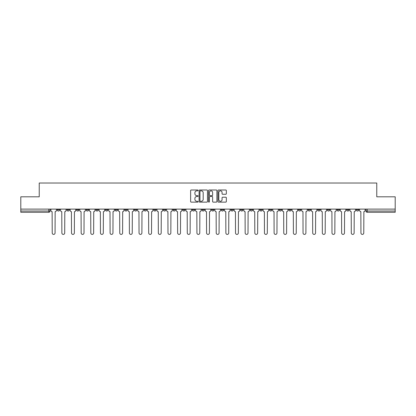 <?xml version="1.0" encoding="UTF-8"?>
<svg xmlns="http://www.w3.org/2000/svg" width="416" height="416" viewBox="0 0 416 416"><rect width="100%" height="100%" fill="white"/><g stroke="black" fill="none" stroke-linecap="round" stroke-linejoin="round"><path stroke-width="0.62" d="M198.104 190.419A0.426 0.426 0 0 0 197.678 189.992L191.23 189.992A0.608 0.608 0 0 0 190.622 190.601L190.622 201.526A0.608 0.608 0 0 0 191.23 202.134L197.678 202.134A0.426 0.426 0 0 0 198.104 201.708A0.426 0.426 0 0 0 197.678 201.287L196.846 201.287A1.945 1.945 0 0 1 194.901 199.342L194.901 198.432A1.945 1.945 0 0 1 196.846 196.487L197.678 196.487A0.426 0.426 0 0 0 198.104 196.066A0.426 0.426 0 0 0 197.678 195.64L196.846 195.64A1.945 1.945 0 0 1 194.901 193.695L194.901 192.785A1.945 1.945 0 0 1 196.846 190.845L197.678 190.845A0.426 0.426 0 0 0 198.104 190.419M317.71 209.113L317.71 209.794L320.185 209.794A1.238 1.238 0 0 1 318.947 211.032A1.238 1.238 0 0 1 317.71 209.794L317.71 209.113M308.064 209.113L308.064 209.794L310.539 209.794A1.238 1.238 0 0 1 309.301 211.032A1.238 1.238 0 0 1 308.064 209.794L308.064 209.113M250.177 209.113L250.177 209.794L252.652 209.794A1.238 1.238 0 0 1 251.415 211.032A1.238 1.238 0 0 1 250.177 209.794L250.177 209.113M240.531 209.113L240.531 209.794L243.001 209.794A1.238 1.238 0 0 1 241.769 211.032A1.238 1.238 0 0 1 240.531 209.794L240.531 209.113M230.88 209.113L230.88 209.794L233.355 209.794A1.238 1.238 0 0 1 232.118 211.032A1.238 1.238 0 0 1 230.88 209.794L230.88 209.113M211.588 209.113L211.588 209.794L214.063 209.794A1.238 1.238 0 0 1 212.826 211.032A1.238 1.238 0 0 1 211.588 209.794L211.588 209.113M192.291 209.794L192.291 209.113L192.291 209.794A1.238 1.238 0 0 0 193.528 211.032A1.238 1.238 0 0 1 192.291 209.794L194.766 209.794A1.238 1.238 0 0 1 193.528 211.032A1.238 1.238 0 0 0 194.766 209.794L194.766 209.113L194.766 209.794M182.645 209.794L182.645 209.113L182.645 209.794A1.238 1.238 0 0 0 183.882 211.032A1.238 1.238 0 0 1 182.645 209.794L185.12 209.794A1.238 1.238 0 0 1 183.882 211.032M172.999 209.794L172.999 209.113L172.999 209.794A1.238 1.238 0 0 0 174.231 211.032A1.238 1.238 0 0 1 172.999 209.794L175.469 209.794A1.238 1.238 0 0 1 174.231 211.032A1.238 1.238 0 0 0 175.469 209.794L175.469 209.113L175.469 209.794M163.348 209.113L163.348 209.794L165.823 209.794A1.238 1.238 0 0 1 164.585 211.032A1.238 1.238 0 0 1 163.348 209.794L163.348 209.113M153.702 209.113L153.702 209.794L156.177 209.794A1.238 1.238 0 0 1 154.939 211.032A1.238 1.238 0 0 1 153.702 209.794L153.702 209.113M144.056 209.113L144.056 209.794L146.526 209.794A1.238 1.238 0 0 1 145.293 211.032A1.238 1.238 0 0 1 144.056 209.794L144.056 209.113M134.404 209.794L134.404 209.113L134.404 209.794A1.238 1.238 0 0 0 135.642 211.032A1.238 1.238 0 0 1 134.404 209.794L136.88 209.794A1.238 1.238 0 0 1 135.642 211.032M115.112 209.794L115.112 209.113L115.112 209.794A1.238 1.238 0 0 0 116.35 211.032A1.238 1.238 0 0 1 115.112 209.794L117.582 209.794A1.238 1.238 0 0 1 116.35 211.032A1.238 1.238 0 0 0 117.582 209.794L117.582 209.113L117.582 209.794M105.461 209.794L105.461 209.113L105.461 209.794A1.238 1.238 0 0 0 106.699 211.032A1.238 1.238 0 0 1 105.461 209.794L107.936 209.794A1.238 1.238 0 0 1 106.699 211.032A1.238 1.238 0 0 0 107.936 209.794L107.936 209.113L107.936 209.794M95.815 209.794L95.815 209.113L95.815 209.794A1.238 1.238 0 0 0 97.053 211.032A1.238 1.238 0 0 1 95.815 209.794L98.29 209.794A1.238 1.238 0 0 1 97.053 211.032A1.238 1.238 0 0 0 98.29 209.794L98.29 209.113L98.29 209.794M86.169 209.794L86.169 209.113L86.169 209.794A1.238 1.238 0 0 0 87.407 211.032A1.238 1.238 0 0 1 86.169 209.794L88.644 209.794A1.238 1.238 0 0 1 87.407 211.032M76.523 209.794L76.523 209.113L76.523 209.794A1.238 1.238 0 0 0 77.756 211.032A1.238 1.238 0 0 1 76.523 209.794L78.993 209.794A1.238 1.238 0 0 1 77.756 211.032A1.238 1.238 0 0 0 78.993 209.794L78.993 209.113L78.993 209.794M66.872 209.794L66.872 209.113L66.872 209.794A1.238 1.238 0 0 0 68.11 211.032A1.238 1.238 0 0 1 66.872 209.794L69.347 209.794A1.238 1.238 0 0 1 68.11 211.032A1.238 1.238 0 0 0 69.347 209.794L69.347 209.113L69.347 209.794M225.742 194.272A0.608 0.608 0 0 0 226.346 193.669L226.346 190.601A0.608 0.608 0 0 0 225.742 189.992L218.577 189.992A0.608 0.608 0 0 0 217.968 190.601L217.968 201.526A0.608 0.608 0 0 0 218.577 202.134L225.742 202.134A0.608 0.608 0 0 0 226.346 201.526L226.346 197.824A0.608 0.608 0 0 0 225.742 197.215L222.674 197.215A0.608 0.608 0 0 0 222.066 197.824L222.066 199.659A1.622 1.622 0 0 1 220.444 201.287A1.622 1.622 0 0 1 218.821 199.659L218.821 192.468A1.622 1.622 0 0 1 220.444 190.845A1.622 1.622 0 0 1 222.066 192.468L222.066 193.669A0.608 0.608 0 0 0 222.674 194.272L225.742 194.272M20.8 209.113L20.8 196.804L39.229 196.804L39.229 183.014L376.771 183.014L376.771 196.804L395.2 196.804L395.2 209.113L20.8 209.113L20.8 211.032L50.05 211.032L50.05 209.113L50.05 211.032A1.238 1.238 0 0 1 48.818 212.269L20.8 212.269L20.8 211.032M207.47 190.601A0.608 0.608 0 0 0 206.861 189.992L199.701 189.992A0.608 0.608 0 0 0 199.092 190.601L199.092 201.526A0.608 0.608 0 0 0 199.701 202.134L206.861 202.134A0.608 0.608 0 0 0 207.47 201.526L207.47 190.601M209.139 189.992L216.299 189.992A0.608 0.608 0 0 1 216.908 190.601L216.908 201.526A0.608 0.608 0 0 1 216.299 202.134L213.236 202.134A0.608 0.608 0 0 1 212.628 201.526L212.628 197.096A0.608 0.608 0 0 0 212.02 196.487L209.986 196.487A0.608 0.608 0 0 0 209.383 197.096L209.383 201.708A0.426 0.426 0 0 1 208.957 202.134A0.426 0.426 0 0 1 208.53 201.708L208.53 190.601A0.608 0.608 0 0 1 209.139 189.992M365.95 209.113L365.95 211.032L395.2 211.032L395.2 212.269L367.182 212.269A1.238 1.238 0 0 1 365.95 211.032A1.238 1.238 0 0 0 367.182 212.269L367.182 209.113M395.2 209.113L395.2 211.032M358.774 209.113L358.774 209.794A1.238 1.238 0 0 1 357.536 211.032A1.238 1.238 0 0 1 356.299 209.794L358.774 209.794M356.299 209.113L356.299 209.794M349.128 209.113L349.128 209.794A1.238 1.238 0 0 1 347.89 211.032A1.238 1.238 0 0 1 346.653 209.794A1.238 1.238 0 0 0 347.89 211.032M346.653 209.113L346.653 209.794L349.128 209.794M339.477 209.113L339.477 209.794A1.238 1.238 0 0 1 338.244 211.032A1.238 1.238 0 0 1 337.007 209.794L339.477 209.794M337.007 209.113L337.007 209.794M329.831 209.113L329.831 209.794A1.238 1.238 0 0 1 328.593 211.032A1.238 1.238 0 0 1 327.356 209.794L329.831 209.794M327.356 209.113L327.356 209.794M320.185 209.113L320.185 209.794M310.539 209.113L310.539 209.794L310.539 209.113M300.888 209.113L300.888 209.794A1.238 1.238 0 0 1 299.65 211.032A1.238 1.238 0 0 1 298.418 209.794L300.888 209.794M298.418 209.113L298.418 209.794M291.242 209.113L291.242 209.794A1.238 1.238 0 0 1 290.004 211.032A1.238 1.238 0 0 1 288.766 209.794L291.242 209.794M288.766 209.113L288.766 209.794M281.596 209.113L281.596 209.794A1.238 1.238 0 0 1 280.358 211.032A1.238 1.238 0 0 1 279.12 209.794L281.596 209.794M279.12 209.113L279.12 209.794M271.944 209.113L271.944 209.794A1.238 1.238 0 0 1 270.707 211.032A1.238 1.238 0 0 1 269.474 209.794L271.944 209.794M269.474 209.113L269.474 209.794M262.298 209.113L262.298 209.794A1.238 1.238 0 0 1 261.061 211.032A1.238 1.238 0 0 1 259.823 209.794L262.298 209.794M259.823 209.113L259.823 209.794M252.652 209.113L252.652 209.794A1.238 1.238 0 0 1 251.415 211.032M243.001 209.113L243.001 209.794M233.355 209.794L233.355 209.113L233.355 209.794A1.238 1.238 0 0 1 232.118 211.032M223.709 209.113L223.709 209.794A1.238 1.238 0 0 1 222.472 211.032A1.238 1.238 0 0 1 221.234 209.794A1.238 1.238 0 0 0 222.472 211.032A1.238 1.238 0 0 0 223.709 209.794L221.234 209.794L221.234 209.113M214.063 209.794L214.063 209.113L214.063 209.794A1.238 1.238 0 0 1 212.826 211.032M204.412 209.113L204.412 209.794A1.238 1.238 0 0 1 203.174 211.032A1.238 1.238 0 0 1 201.937 209.794A1.238 1.238 0 0 0 203.174 211.032M201.937 209.113L201.937 209.794L204.412 209.794M185.12 209.113L185.12 209.794L185.12 209.113M165.823 209.794L165.823 209.113L165.823 209.794A1.238 1.238 0 0 1 164.585 211.032M156.177 209.794L156.177 209.113L156.177 209.794A1.238 1.238 0 0 1 154.939 211.032M146.526 209.794L146.526 209.113L146.526 209.794A1.238 1.238 0 0 1 145.293 211.032M136.88 209.113L136.88 209.794L136.88 209.113M127.234 209.794L127.234 209.113L127.234 209.794A1.238 1.238 0 0 1 125.996 211.032A1.238 1.238 0 0 1 124.758 209.794L127.234 209.794A1.238 1.238 0 0 1 125.996 211.032M124.758 209.113L124.758 209.794M88.644 209.113L88.644 209.794L88.644 209.113M59.701 209.113L59.701 209.794A1.238 1.238 0 0 1 58.464 211.032A1.238 1.238 0 0 1 57.226 209.794A1.238 1.238 0 0 0 58.464 211.032A1.238 1.238 0 0 0 59.701 209.794L59.701 209.113M57.226 209.113L57.226 209.794L59.701 209.794M48.818 209.113L48.818 212.269A1.238 1.238 0 0 0 50.05 211.032M200.366 190.845A0.426 0.426 0 0 0 199.94 191.266L199.94 200.86A0.426 0.426 0 0 0 200.366 201.287L201.245 201.287A1.945 1.945 0 0 0 203.19 199.342L203.19 192.785A1.945 1.945 0 0 0 201.245 190.845L200.366 190.845M212.628 192.499A1.622 1.622 0 0 0 211.006 190.876A1.622 1.622 0 0 0 209.383 192.499L209.383 195.031A0.608 0.608 0 0 0 209.986 195.64L212.02 195.64A0.608 0.608 0 0 0 212.628 195.031L212.628 192.499M50.887 209.113L50.887 210.413A1.238 1.238 139.8 0 0 52.125 211.65L52.218 232.986A1.425 1.425 139.8 0 0 53.638 234.406A1.425 1.425 139.8 0 0 55.063 232.986L55.156 211.65A1.238 1.238 139.8 0 0 56.389 210.413L56.389 209.113M60.533 209.113L60.533 210.413A1.238 1.238 139.8 0 0 61.771 211.65L61.864 232.986A1.425 1.425 139.8 0 0 63.284 234.406A1.425 1.425 139.8 0 0 64.709 232.986L64.802 211.65A1.238 1.238 139.8 0 0 66.04 210.413L66.04 209.113M70.184 209.113L70.184 210.413A1.238 1.238 139.8 0 0 71.417 211.65L71.51 232.986A1.425 1.425 139.8 0 0 72.935 234.406A1.425 1.425 139.8 0 0 74.355 232.986L74.448 211.65A1.238 1.238 139.8 0 0 75.686 210.413L75.686 209.113M79.83 209.113L79.83 210.413A1.238 1.238 139.8 0 0 81.068 211.65L81.162 232.986A1.425 1.425 139.8 0 0 82.581 234.406A1.425 1.425 139.8 0 0 84.006 232.986L84.094 211.65A1.238 1.238 139.8 0 0 85.332 210.413L85.332 209.113M89.476 209.113L89.476 210.413A1.238 1.238 139.8 0 0 90.714 211.65L90.808 232.986A1.425 1.425 139.8 0 0 92.227 234.406A1.425 1.425 139.8 0 0 93.652 232.986L93.746 211.65A1.238 1.238 139.8 0 0 94.983 210.413L94.983 209.113M99.122 209.113L99.122 210.413A1.238 1.238 139.8 0 0 100.36 211.65L100.454 232.986A1.425 1.425 139.8 0 0 101.878 234.406A1.425 1.425 139.8 0 0 103.298 232.986L103.392 211.65A1.238 1.238 139.8 0 0 104.629 210.413L104.629 209.113M108.774 209.113L108.774 210.413A1.238 1.238 139.8 0 0 110.011 211.65L110.1 232.986A1.425 1.425 139.8 0 0 111.524 234.406A1.425 1.425 139.8 0 0 112.949 232.986L113.038 211.65A1.238 1.238 139.8 0 0 114.275 210.413L114.275 209.113M118.42 209.113L118.42 210.413A1.238 1.238 139.8 0 0 119.657 211.65L119.751 232.986A1.425 1.425 139.8 0 0 121.17 234.406A1.425 1.425 139.8 0 0 122.595 232.986L122.689 211.65A1.238 1.238 139.8 0 0 123.926 210.413L123.926 209.113M128.066 209.113L128.066 210.413A1.238 1.238 139.8 0 0 129.303 211.65L129.397 232.986A1.425 1.425 139.8 0 0 130.822 234.406A1.425 1.425 139.8 0 0 132.241 232.986L132.335 211.65A1.238 1.238 139.8 0 0 133.572 210.413L133.572 209.113M137.717 209.113L137.717 210.413A1.238 1.238 139.8 0 0 138.954 211.65L139.043 232.986A1.425 1.425 139.8 0 0 140.468 234.406A1.425 1.425 139.8 0 0 141.887 232.986L141.981 211.65A1.238 1.238 139.8 0 0 143.218 210.413L143.218 209.113M147.363 209.113L147.363 210.413A1.238 1.238 139.8 0 0 148.6 211.65L148.694 232.986A1.425 1.425 139.8 0 0 150.114 234.406A1.425 1.425 139.8 0 0 151.538 232.986L151.632 211.65A1.238 1.238 139.8 0 0 152.864 210.413L152.864 209.113M157.009 209.113L157.009 210.413A1.238 1.238 139.8 0 0 158.246 211.65L158.34 232.986A1.425 1.425 139.8 0 0 159.76 234.406A1.425 1.425 139.8 0 0 161.184 232.986L161.278 211.65A1.238 1.238 139.8 0 0 162.516 210.413L162.516 209.113M166.66 209.113L166.66 210.413A1.238 1.238 139.8 0 0 167.892 211.65L167.986 232.986A1.425 1.425 139.8 0 0 169.411 234.406A1.425 1.425 139.8 0 0 170.83 232.986L170.924 211.65A1.238 1.238 139.8 0 0 172.162 210.413L172.162 209.113M176.306 209.113L176.306 210.413A1.238 1.238 139.8 0 0 177.544 211.65L177.637 232.986A1.425 1.425 139.8 0 0 179.057 234.406A1.425 1.425 139.8 0 0 180.482 232.986L180.57 211.65A1.238 1.238 139.8 0 0 181.808 210.413L181.808 209.113M185.952 209.113L185.952 210.413A1.238 1.238 139.8 0 0 187.19 211.65L187.283 232.986A1.425 1.425 139.8 0 0 188.703 234.406A1.425 1.425 139.8 0 0 190.128 232.986L190.221 211.65A1.238 1.238 139.8 0 0 191.459 210.413L191.459 209.113M195.598 209.113L195.598 210.413A1.238 1.238 139.8 0 0 196.836 211.65L196.929 232.986A1.425 1.425 139.8 0 0 198.354 234.406A1.425 1.425 139.8 0 0 199.774 232.986L199.867 211.65A1.238 1.238 139.8 0 0 201.105 210.413L201.105 209.113M205.249 209.113L205.249 210.413A1.238 1.238 139.8 0 0 206.487 211.65L206.575 232.986A1.425 1.425 139.8 0 0 208 234.406A1.425 1.425 139.8 0 0 209.425 232.986L209.513 211.65A1.238 1.238 139.8 0 0 210.751 210.413L210.751 209.113M214.895 209.113L214.895 210.413A1.238 1.238 139.8 0 0 216.133 211.65L216.226 232.986A1.425 1.425 139.8 0 0 217.646 234.406A1.425 1.425 139.8 0 0 219.071 232.986L219.164 211.65A1.238 1.238 139.8 0 0 220.402 210.413L220.402 209.113M224.541 209.113L224.541 210.413A1.238 1.238 139.8 0 0 225.779 211.65L225.872 232.986A1.425 1.425 139.8 0 0 227.297 234.406A1.425 1.425 139.8 0 0 228.717 232.986L228.81 211.65A1.238 1.238 139.8 0 0 230.048 210.413L230.048 209.113M234.192 209.113L234.192 210.413A1.238 1.238 139.8 0 0 235.43 211.65L235.518 232.986A1.425 1.425 139.8 0 0 236.943 234.406A1.425 1.425 139.8 0 0 238.363 232.986L238.456 211.65A1.238 1.238 139.8 0 0 239.694 210.413L239.694 209.113M243.838 209.113L243.838 210.413A1.238 1.238 139.8 0 0 245.076 211.65L245.17 232.986A1.425 1.425 139.8 0 0 246.589 234.406A1.425 1.425 139.8 0 0 248.014 232.986L248.108 211.65A1.238 1.238 139.8 0 0 249.34 210.413L249.34 209.113M253.484 209.113L253.484 210.413A1.238 1.238 139.8 0 0 254.722 211.65L254.816 232.986A1.425 1.425 139.8 0 0 256.24 234.406A1.425 1.425 139.8 0 0 257.66 232.986L257.754 211.65A1.238 1.238 139.8 0 0 258.991 210.413L258.991 209.113M263.136 209.113L263.136 210.413A1.238 1.238 139.8 0 0 264.368 211.65L264.462 232.986A1.425 1.425 139.8 0 0 265.886 234.406A1.425 1.425 139.8 0 0 267.306 232.986L267.4 211.65A1.238 1.238 139.8 0 0 268.637 210.413L268.637 209.113M272.782 209.113L272.782 210.413A1.238 1.238 139.8 0 0 274.019 211.65L274.113 232.986A1.425 1.425 139.8 0 0 275.532 234.406A1.425 1.425 139.8 0 0 276.957 232.986L277.046 211.65A1.238 1.238 139.8 0 0 278.283 210.413L278.283 209.113M282.428 209.113L282.428 210.413A1.238 1.238 139.8 0 0 283.665 211.65L283.759 232.986A1.425 1.425 139.8 0 0 285.178 234.406A1.425 1.425 139.8 0 0 286.603 232.986L286.697 211.65A1.238 1.238 139.8 0 0 287.934 210.413L287.934 209.113M292.074 209.113L292.074 210.413A1.238 1.238 139.8 0 0 293.311 211.65L293.405 232.986A1.425 1.425 139.8 0 0 294.83 234.406A1.425 1.425 139.8 0 0 296.249 232.986L296.343 211.65A1.238 1.238 139.8 0 0 297.58 210.413L297.58 209.113M301.725 209.113L301.725 210.413A1.238 1.238 139.8 0 0 302.962 211.65L303.051 232.986A1.425 1.425 139.8 0 0 304.476 234.406A1.425 1.425 139.8 0 0 305.9 232.986L305.989 211.65A1.238 1.238 139.8 0 0 307.226 210.413L307.226 209.113M311.371 209.113L311.371 210.413A1.238 1.238 139.8 0 0 312.608 211.65L312.702 232.986A1.425 1.425 139.8 0 0 314.122 234.406A1.425 1.425 139.8 0 0 315.546 232.986L315.64 211.65A1.238 1.238 139.8 0 0 316.878 210.413L316.878 209.113M321.017 209.113L321.017 210.413A1.238 1.238 139.8 0 0 322.254 211.65L322.348 232.986A1.425 1.425 139.8 0 0 323.773 234.406A1.425 1.425 139.8 0 0 325.192 232.986L325.286 211.65A1.238 1.238 139.8 0 0 326.524 210.413L326.524 209.113M330.668 209.113L330.668 210.413A1.238 1.238 139.8 0 0 331.906 211.65L331.994 232.986A1.425 1.425 139.8 0 0 333.419 234.406A1.425 1.425 139.8 0 0 334.838 232.986L334.932 211.65A1.238 1.238 139.8 0 0 336.17 210.413L336.17 209.113M340.314 209.113L340.314 210.413A1.238 1.238 139.8 0 0 341.552 211.65L341.645 232.986A1.425 1.425 139.8 0 0 343.065 234.406A1.425 1.425 139.8 0 0 344.49 232.986L344.583 211.65A1.238 1.238 139.8 0 0 345.816 210.413L345.816 209.113M349.96 209.113L349.96 210.413A1.238 1.238 139.8 0 0 351.198 211.65L351.291 232.986A1.425 1.425 139.8 0 0 352.716 234.406A1.425 1.425 139.8 0 0 354.136 232.986L354.229 211.65A1.238 1.238 139.8 0 0 355.467 210.413L355.467 209.113M359.611 209.113L359.611 210.413A1.238 1.238 139.8 0 0 360.844 211.65L360.937 232.986A1.425 1.425 139.8 0 0 362.362 234.406A1.425 1.425 139.8 0 0 363.782 232.986L363.875 211.65A1.238 1.238 139.8 0 0 365.113 210.413L365.113 209.113"/></g></svg>
